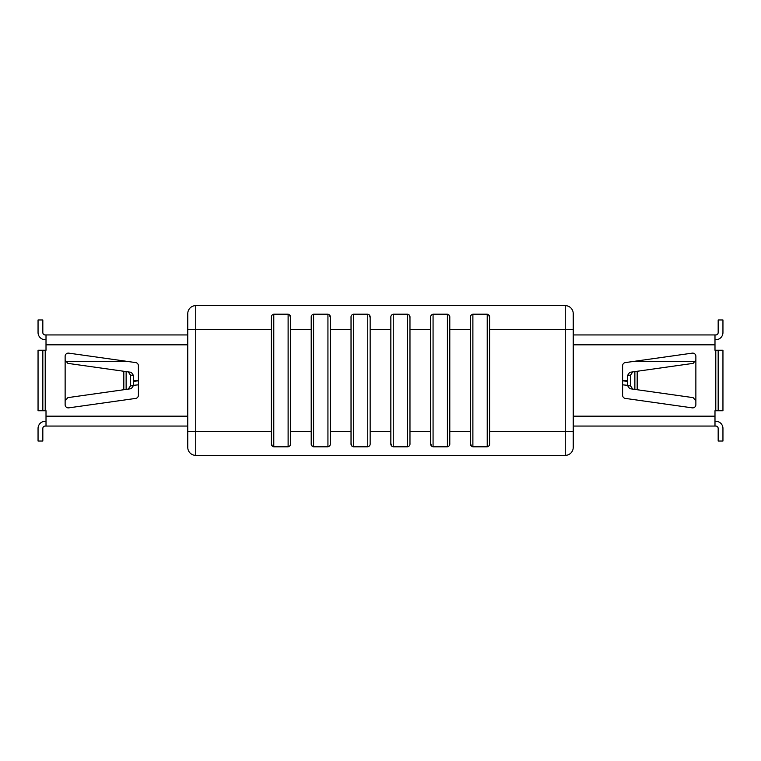 <?xml version="1.0" encoding="UTF-8"?>
<svg xmlns="http://www.w3.org/2000/svg" width="761" height="761" viewBox="0 0 761 761"><rect width="100%" height="100%" fill="white"/><g stroke="black" fill="none" stroke-linecap="round" stroke-linejoin="round"><path stroke-width="1.14" d="M573.223 334.945L714.988 334.945L714.988 350.241L715.787 350.241L715.787 410.759L714.988 410.759L714.988 426.055L573.223 426.055M622.603 365.746L622.603 395.254A3.187 3.187 0 0 0 625.342 398.412L692.244 407.858A3.187 3.187 0 0 0 695.868 404.709L695.868 356.291A3.187 3.187 0 0 0 692.244 353.142L625.342 362.588A3.187 3.187 0 0 0 622.603 365.746M627.492 380.5L622.603 380.5M714.988 334.945L715.787 334.945A2.388 2.388 0 0 0 718.175 332.557L718.175 319.972L722.95 319.972L722.95 332.557A7.163 7.163 0 0 1 715.787 339.72L714.988 339.72M714.988 421.28L715.787 421.28A7.163 7.163 0 0 1 722.95 428.443L722.95 441.028L718.175 441.028L718.175 428.443A2.388 2.388 0 0 0 715.787 426.055L714.988 426.055M695.868 360.21L693.128 363.368L632.743 371.901L630.565 375.078L630.565 385.922L632.743 389.099L629.68 388.671L693.128 397.632L695.868 400.79M715.787 350.241L718.175 350.241L718.175 410.759L722.95 410.759L722.95 350.241L718.175 350.241M715.787 410.759L718.175 410.759M630.565 375.078L627.492 375.515L627.492 385.485L630.565 385.922M627.492 375.515L629.68 372.329L632.743 371.901M629.68 388.671L627.492 385.485M632.743 389.099L634.864 389.404L634.864 371.596M627.492 385.332L622.603 384.819L627.492 385.332M622.603 380.814L627.492 381.328M489.608 329.532L489.608 431.468L565.261 431.468L565.261 329.532L489.608 329.532L489.608 317.613C489.789 315.844 488.99 314.702 487.221 314.188L472.885 314.188C471.107 314.702 470.308 315.844 470.488 317.613L470.488 329.532L449.789 329.532L449.789 317.613C449.97 315.844 449.171 314.702 447.401 314.188L433.066 314.188C431.287 314.702 430.488 315.844 430.669 317.613L430.669 329.532L409.97 329.532L409.97 317.613C410.15 315.844 409.351 314.702 407.582 314.188L393.247 314.188C391.468 314.702 390.669 315.844 390.85 317.613L390.85 329.532L370.15 329.532L370.15 317.613C370.331 315.844 369.532 314.702 367.753 314.188L353.418 314.188C351.649 314.702 350.85 315.844 351.03 317.613L351.03 329.532L330.331 329.532L330.331 317.613C330.512 315.844 329.713 314.702 327.934 314.188L313.599 314.188C311.829 314.702 311.03 315.844 311.211 317.613L311.211 329.532L290.512 329.532L290.512 317.613C290.692 315.844 289.893 314.702 288.115 314.188L273.779 314.188C272.01 314.702 271.211 315.844 271.392 317.613L271.392 443.387L272.305 446.174M311.211 329.532L311.211 443.387L312.124 446.174M351.03 329.532L351.03 443.387L351.943 446.174M390.85 329.532L390.85 443.387L391.763 446.174M430.669 329.532L430.669 443.387L431.582 446.174M470.488 329.532L470.488 443.387L471.401 446.174M489.608 317.613L488.695 314.826M449.789 317.613L448.876 314.826M409.97 317.613L409.057 314.826M370.15 317.613L369.237 314.826M330.331 317.613L329.418 314.826M290.512 317.613L289.599 314.826M370.15 329.532L370.15 431.468L390.85 431.468M409.97 329.532L409.97 431.468L430.669 431.468M449.789 329.532L449.789 431.468L470.488 431.468M330.331 329.532L330.331 431.468L351.03 431.468M290.512 329.532L290.512 431.468L311.211 431.468M565.261 455.363L195.739 455.363A7.962 7.962 0 0 1 187.777 447.401L187.777 313.599A7.962 7.962 0 0 1 195.739 305.637L565.261 305.637A7.962 7.962 0 0 1 573.223 313.599L573.223 447.401L573.223 431.468L565.261 431.468L565.261 455.363A7.962 7.962 0 0 0 573.223 447.401A7.962 7.962 0 0 1 565.261 455.363M573.223 329.532L573.223 313.599A7.962 7.962 0 0 0 565.261 305.637L565.261 329.532L573.223 329.532M271.392 329.532L187.777 329.532L187.777 334.945L45.213 334.945A2.388 2.388 0 0 1 42.825 332.557L42.825 319.972L38.05 319.972L38.05 332.557A7.163 7.163 0 0 0 45.213 339.72L46.012 339.72M46.012 421.28L45.213 421.28A7.163 7.163 0 0 0 38.05 428.443L38.05 441.028L42.825 441.028L42.825 428.443A2.388 2.388 0 0 1 45.213 426.055L187.777 426.055L187.777 431.468L271.392 431.468M187.777 343.068L187.777 335.106M470.488 443.387C470.308 445.156 471.107 446.298 472.885 446.812L487.221 446.812C488.99 446.298 489.789 445.156 489.608 443.387L489.608 431.468M430.669 443.387C430.488 445.156 431.287 446.298 433.066 446.812L447.401 446.812C449.171 446.298 449.97 445.156 449.789 443.387L449.789 431.468M390.85 443.387C390.669 445.156 391.468 446.298 393.247 446.812L407.582 446.812C409.351 446.298 410.15 445.156 409.97 443.387L409.97 431.468M351.03 443.387C350.85 445.156 351.649 446.298 353.418 446.812L367.753 446.812C369.532 446.298 370.331 445.156 370.15 443.387L370.15 431.468M311.211 443.387C311.03 445.156 311.829 446.298 313.599 446.812L327.934 446.812C329.713 446.298 330.512 445.156 330.331 443.387L330.331 431.468M271.392 443.387C271.211 445.156 272.01 446.298 273.779 446.812L288.115 446.812C289.893 446.298 290.692 445.156 290.512 443.387L290.512 431.468M195.739 455.363A7.962 7.962 0 0 1 187.777 447.401A7.962 7.962 0 0 0 195.739 455.363L195.739 305.637A7.962 7.962 0 0 0 187.777 313.599M133.508 380.5L138.397 380.5M128.257 371.901L131.32 372.329L133.508 375.515L130.435 375.078L128.257 371.901L67.872 363.368L65.132 360.21L65.132 356.291A3.187 3.187 0 0 1 68.756 353.142L135.658 362.588A3.187 3.187 0 0 1 138.397 365.746L138.397 395.254A3.187 3.187 0 0 1 135.658 398.412L68.756 407.858A3.187 3.187 0 0 1 65.132 404.709L65.132 400.79L67.872 397.632L128.257 389.099L130.435 385.922L133.508 385.485L131.32 388.671L128.257 389.099M65.132 360.21L65.132 400.79M130.435 375.078L130.435 385.922M133.508 375.515L133.508 385.485M42.825 350.241L42.825 410.759L38.05 410.759L38.05 350.241L46.012 350.241L46.012 334.945M42.825 410.759L46.012 410.759L46.012 416.181L187.777 416.181M138.397 395.254A3.187 3.187 0 0 1 135.658 398.412M68.756 407.858A3.187 3.187 0 0 1 65.132 404.709M46.012 426.055L46.012 416.181M126.136 371.596L126.136 389.404L131.32 388.671M133.508 385.332L138.397 384.819L133.508 385.332M138.397 380.814L133.508 381.328M714.988 416.181L573.223 416.181M714.988 344.819L573.223 344.819M637.185 371.273L637.185 389.727M695.649 361.389L633.875 361.389M288.115 314.188L288.115 446.812M273.779 314.188L273.779 446.812M327.934 314.188L327.934 446.812M313.599 314.188L313.599 446.812M447.401 314.188L447.401 446.812M433.066 314.188L433.066 446.812M407.582 314.188L407.582 446.812M393.247 314.188L393.247 446.812M367.753 314.188L367.753 446.812M353.418 314.188L353.418 446.812M487.221 314.188L487.221 446.812M472.885 314.188L472.885 446.812M123.815 371.273L123.815 389.727M46.012 344.819L187.777 344.819M45.213 350.241L45.213 410.759M65.351 361.389L127.125 361.389"/></g></svg>
